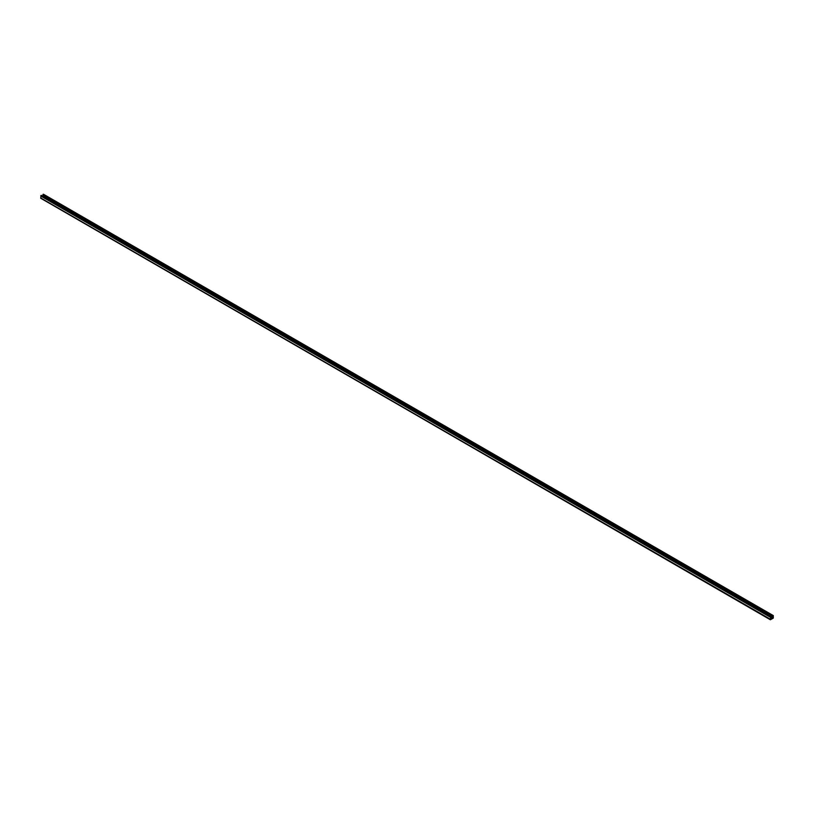 <?xml version="1.0" encoding="UTF-8"?>
<svg xmlns="http://www.w3.org/2000/svg" width="814" height="814" viewBox="0 0 814 814"><rect width="100%" height="100%" fill="white"/><g stroke="black" fill="none" stroke-linecap="round" stroke-linejoin="round"><path stroke-width="1.22" d="M770.99 618.131L771.876 618.559L770.99 618.05M771.876 618.559L773.056 617.358L772.69 615.659L773.28 615.577L773.3 618.091L770.38 619.769L40.893 198.097M771.804 618.599L770.634 618.782L770.766 616.737L770.38 619.769M43.01 196.011L772.69 616.91M43.01 195.238L772.69 616.513L43.01 195.238L43.01 194.383L772.69 615.659M772.924 615.506L43.01 194.383M43.59 194.302L773.3 615.588L43.488 194.363M770.604 619.362L40.71 197.995L41.3 195.35L770.98 616.625L41.28 195.35M772.506 618.192L770.99 617.317M40.72 198.199L770.41 619.474M770.38 619.525L40.7 198.24M40.7 197.975L770.38 619.251L40.71 197.995M770.38 617.277L40.7 196.001M40.72 195.95L770.41 617.236M770.726 617.053L41.036 195.777M41.066 195.726L770.746 617.012M41.087 195.462L770.766 616.737L41.066 195.502M770.99 616.646L772.69 617.623M772.72 617.582L43.03 196.306M772.69 617.877L770.99 616.9M772.72 616.87L43.03 195.594M43.234 194.231L772.913 615.506M772.72 615.618L43.03 194.343M772.7 617.307L43.02 196.032M772.7 616.534L43.02 195.258"/></g></svg>
